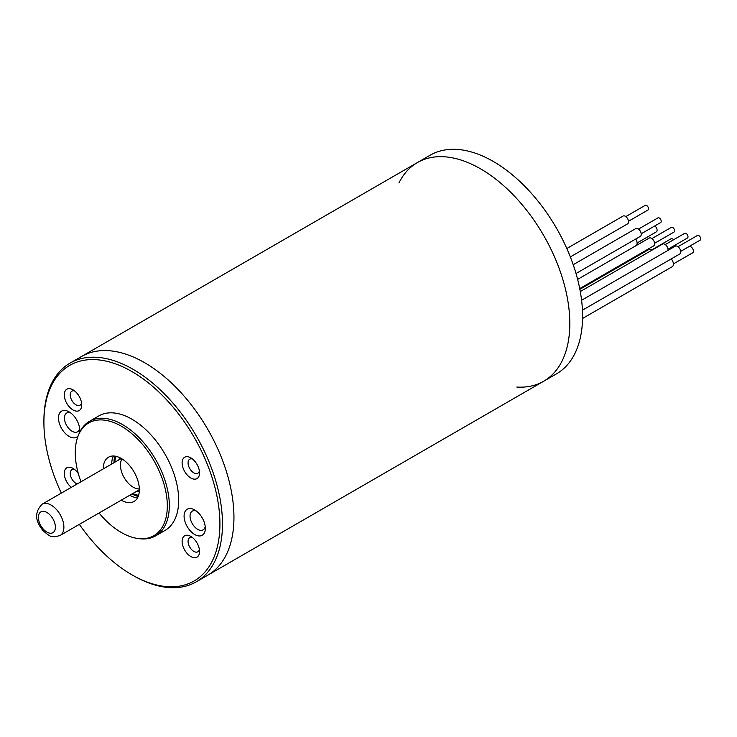 <?xml version="1.0" encoding="UTF-8"?>
<svg xmlns="http://www.w3.org/2000/svg" width="737" height="737" viewBox="0 0 737 737"><rect width="100%" height="100%" fill="white"/><g stroke="black" fill="none" stroke-linecap="round" stroke-linejoin="round"><path stroke-width="1.11" d="M221.994 562.009A126.267 72.899 -120 0 0 199.018 415.41A126.267 72.899 -120 0 0 81.54 356.478A126.267 72.899 60 0 1 100.029 350.766A126.267 72.899 60 0 1 215.499 443.96A126.267 72.899 60 0 1 207.797 575.173A126.267 72.899 -120 0 0 221.994 562.009M203.928 533.689A15.035 8.678 60 0 1 191.086 531.672A15.035 8.678 60 0 1 184.25 514.058A15.035 8.678 60 0 1 194.715 509.958A15.035 8.678 60 0 1 205.347 528.374A15.035 8.678 60 0 1 203.928 533.689M80.554 409.293A12.326 7.112 60 0 1 70.024 407.635A12.326 7.112 60 0 1 64.423 393.199A12.326 7.112 60 0 1 73.009 389.836A12.326 7.112 60 0 1 81.724 404.935A12.326 7.112 60 0 1 80.554 409.293M198.373 477.318A12.326 7.112 60 0 1 187.843 475.66A12.326 7.112 60 0 1 182.242 461.224A12.326 7.112 60 0 1 190.828 457.861A12.326 7.112 60 0 1 199.543 472.961A12.326 7.112 60 0 1 198.373 477.318M198.373 555.864A12.326 7.112 60 0 1 187.843 554.206A12.326 7.112 60 0 1 182.242 539.77A12.326 7.112 60 0 1 190.828 536.407A12.326 7.112 60 0 1 199.543 551.506A12.326 7.112 60 0 1 198.373 555.864M71.314 487.35A12.326 7.112 60 0 1 64.331 472.463A12.326 7.112 60 0 1 73.009 468.382A12.326 7.112 60 0 1 78.297 473.513M78.196 435.76A15.035 8.678 60 0 1 59.844 424.807A15.035 8.678 60 0 1 69.112 411.872A15.035 8.678 60 0 1 79.743 430.279A15.035 8.678 60 0 1 79.522 432.61M79.356 524.357A124.461 71.858 -120 0 0 131.914 574.805A124.461 71.858 -120 0 0 208.129 567.997A124.461 71.858 -120 0 0 154.696 388.178A124.461 71.858 -120 0 0 43.907 422.375A124.461 71.858 -120 0 0 61.328 493.117M155.627 535.863L164.987 530.465A66.137 38.186 -120 0 0 172.412 523.574A66.137 38.186 -120 0 0 160.38 446.779A66.137 38.186 -120 0 0 98.85 415.908L89.49 421.315A66.137 38.186 60 0 1 151.03 452.186A66.137 38.186 60 0 1 163.061 528.973A66.137 38.186 60 0 1 155.627 535.863A66.137 38.186 60 0 1 139.247 538.673L137.708 538.461A65.096 37.587 -120 0 0 161.145 528.917A65.096 37.587 -120 0 0 141.071 442.753A65.096 37.587 -120 0 0 78.288 435.53A65.096 37.587 -120 0 0 80.996 481.758M43.907 422.375L43.907 420.901A126.267 72.899 60 0 1 70.061 363.101A126.267 72.899 60 0 1 187.539 422.043A126.267 72.899 60 0 1 210.515 568.642A126.267 72.899 60 0 1 196.318 581.797A126.267 72.899 60 0 1 133.185 575.542L131.914 574.805M99.034 512.998A65.096 37.587 -120 0 0 137.708 538.461M103.217 468.925A25.555 14.749 60 0 1 105.64 459.86A25.555 14.749 60 0 1 108.514 457.198A25.555 14.749 60 0 1 134.06 471.947A25.555 14.749 60 0 1 134.06 501.455A25.555 14.749 60 0 1 121.255 500.174M78.288 435.53L78.877 434.093A66.137 38.186 60 0 1 89.49 421.315M137.589 497.742A25.555 14.749 60 0 1 129.758 495.264M111.72 464.015A25.555 14.749 60 0 1 113.489 456M196.328 511.036A10.825 6.246 -120 0 0 192.283 511.146A10.825 6.246 -120 0 0 192.283 523.639A10.825 6.246 -120 0 0 203.108 529.885A10.825 6.246 -120 0 0 204.324 528.761A10.825 6.246 -120 0 0 205.227 526.439M192.468 537.54A8.116 4.689 -120 0 0 189.741 537.724A8.116 4.689 -120 0 0 189.741 547.094A8.116 4.689 -120 0 0 197.857 551.783A8.116 4.689 -120 0 0 198.769 550.935A8.116 4.689 -120 0 0 199.386 549.516M192.468 458.994A8.116 4.689 -120 0 0 189.741 459.179A8.116 4.689 -120 0 0 189.741 468.548A8.116 4.689 -120 0 0 197.857 473.237A8.116 4.689 -120 0 0 198.769 472.389A8.116 4.689 -120 0 0 199.386 470.971M70.724 412.941A10.825 6.246 -120 0 0 66.68 413.052A10.825 6.246 -120 0 0 66.68 425.544A10.825 6.246 -120 0 0 77.496 431.799A10.825 6.246 -120 0 0 78.712 430.666A10.825 6.246 -120 0 0 79.614 428.344M74.649 390.969A8.116 4.689 -120 0 0 71.922 391.154A8.116 4.689 -120 0 0 71.922 400.523A8.116 4.689 -120 0 0 80.038 405.212A8.116 4.689 -120 0 0 80.95 404.364A8.116 4.689 -120 0 0 81.567 402.946M74.649 469.515A8.116 4.689 -120 0 0 71.922 469.699A8.116 4.689 -120 0 0 70.955 477.023A8.116 4.689 -120 0 0 77.238 483.923M667.989 249.235L687.446 238.005A2.708 1.566 -120 0 0 687.446 234.882A2.708 1.566 -120 0 0 684.737 233.316L665.29 244.555M667.98 250.387A4.505 2.607 -120 0 0 666.312 245.522A4.505 2.607 -120 0 0 662.581 244.03L580.277 291.548M651.665 249.954L670.9 238.843A3.611 2.082 60 0 1 672.706 239.018A3.611 2.082 60 0 1 673.618 239.746M581.585 300.263L675.285 246.167A4.505 2.607 60 0 1 677.543 246.398A4.505 2.607 60 0 1 680.481 250.368A4.505 2.607 60 0 1 679.79 253.979L582.433 310.194M654.797 225.937A3.611 2.082 60 0 1 656.953 229.115A3.611 2.082 60 0 1 656.354 231.851L637.109 242.961M680.702 251.391L689.058 246.563A3.611 2.082 60 0 1 690.864 246.748A3.611 2.082 60 0 1 693.222 249.926A3.611 2.082 60 0 1 692.66 252.819L673.425 263.92M573.202 264.712L635.801 228.571A4.505 2.607 60 0 1 640.315 231.178A4.505 2.607 60 0 1 640.315 236.384L576.012 273.51M677.994 246.692L697.442 235.462A2.708 1.566 60 0 1 698.796 235.591A2.708 1.566 60 0 1 700.565 237.977A2.708 1.566 60 0 1 700.15 240.142L680.693 251.381M628.514 221.247L647.961 210.017A2.708 1.566 -120 0 0 647.961 206.894A2.708 1.566 -120 0 0 645.262 205.328L625.805 216.567M638.509 229.087L657.966 217.857A2.708 1.566 60 0 1 659.32 217.995A2.708 1.566 60 0 1 661.08 220.381A2.708 1.566 60 0 1 660.665 222.546L641.218 233.776M671.241 258.917A5.408 3.123 60 0 1 672.31 266.647L582.552 318.476M579.715 288.591L653.701 245.872A4.505 2.607 -120 0 0 653.701 240.667A4.505 2.607 -120 0 0 649.196 238.06L577.624 279.387M579.862 289.319L648.744 249.557A5.408 3.123 60 0 1 651.444 249.825A5.408 3.123 60 0 1 651.969 250.165M570.327 256.918L627.611 223.855A4.505 2.607 -120 0 0 628.302 220.243A4.505 2.607 -120 0 0 625.354 216.263A4.505 2.607 -120 0 0 623.097 216.042L566.827 248.535M635.745 239.018A5.408 3.123 60 0 1 636.086 245.624M654.603 243.265L674.06 232.035A2.708 1.566 -120 0 0 674.06 228.912A2.708 1.566 -120 0 0 671.352 227.355L651.895 238.585M435.899 156.861A126.267 72.899 -120 0 0 417.409 162.564A126.267 72.899 60 0 1 480.533 168.819A126.267 72.899 60 0 1 563.022 280.078A126.267 72.899 60 0 1 543.666 381.259A126.267 72.899 -120 0 0 551.368 250.046A126.267 72.899 -120 0 0 435.899 156.861M398.947 182.942A126.267 72.899 60 0 1 417.409 162.564L430.159 155.203A126.267 72.899 60 0 1 493.293 161.458A126.267 72.899 60 0 1 575.781 272.718A126.267 72.899 60 0 1 556.426 373.899L543.666 381.259A126.267 72.899 60 0 1 516.794 387.054M114.963 456.129A25.942 14.98 -120 0 0 113.995 462.707M132.034 493.947A25.942 14.98 -120 0 0 138.215 496.397M115.285 456.175A25.942 14.98 -120 0 0 114.419 462.458M132.457 493.698A25.942 14.98 -120 0 0 138.326 496.093M138.611 495.236A24.201 13.975 60 0 1 138.049 495.172A24.201 13.975 60 0 1 132.863 493.468M114.834 462.228A24.201 13.975 60 0 1 116.17 456.36M139.311 491.229A19.844 11.451 60 0 1 136.944 491.211A19.844 11.451 60 0 1 136.796 491.192M118.768 459.952A19.844 11.451 60 0 1 119.993 457.769M139.339 488.907A18.038 10.41 60 0 1 137.764 488.843A18.038 10.41 60 0 1 123.576 476.581A18.038 10.41 60 0 1 122.02 458.902M55.367 527.821A12.022 6.946 -120 0 0 43.124 511.303A12.022 6.946 -120 0 0 42.166 527.72A12.022 6.946 -120 0 0 55.367 527.821M63.861 528.134A18.038 10.41 60 0 1 60.158 535.449C51.037 538.121 50.236 536.702 43.087 530.686C34.842 520.856 34.519 512.031 42.12 504.2A18.038 10.41 60 0 1 56.399 509.451A18.038 10.41 60 0 1 63.861 528.134M196.318 581.797L543.666 381.259M70.061 363.101L417.409 162.564M121.319 458.478L42.12 504.2M139.357 489.718L60.158 535.449"/></g></svg>
